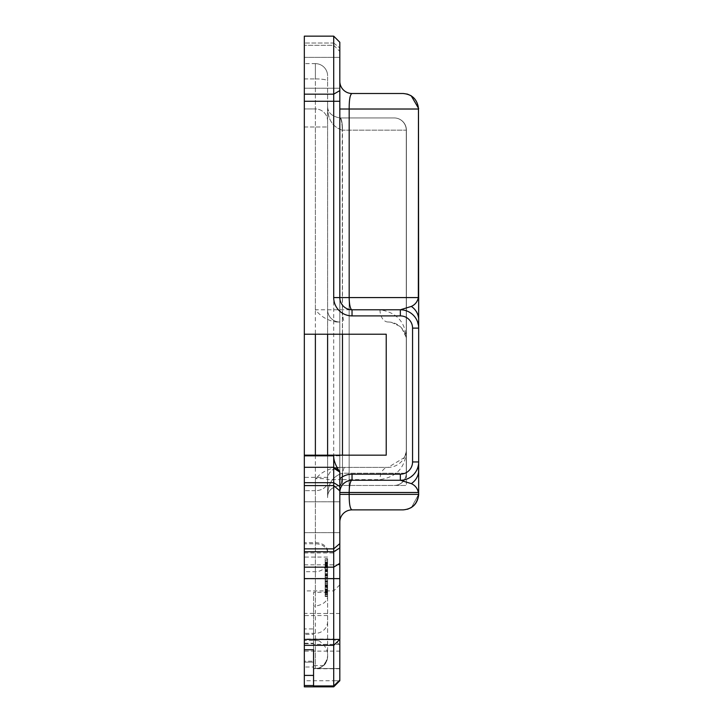 <?xml version="1.0" encoding="UTF-8"?>
<svg xmlns="http://www.w3.org/2000/svg" width="723" height="723" viewBox="0 0 723 723"><rect width="100%" height="100%" fill="white"/><g stroke="black" fill="none" stroke-linecap="round" stroke-linejoin="round"><path stroke-width="0.54" stroke-dasharray="3.62 2.71" d="M327.6 579.71L327.6 558.707L327.6 596.547L327.6 591.703L325.16 591.703L325.16 579.71L325.16 596.547L325.16 558.707L325.16 596.547L325.16 558.707L325.16 596.547L325.16 558.707L325.16 596.547L325.16 558.707L325.16 596.547L325.16 558.707L325.16 596.547L325.16 558.707L325.16 596.547L325.16 591.703L327.6 591.703L327.6 579.71L325.16 579.71M327.6 571.251L327.6 596.547L327.6 558.707L327.6 596.547L325.16 596.547L325.16 558.707L325.16 596.547L327.6 596.547L325.16 596.547L327.6 596.547L327.6 571.251L325.16 571.251M313.565 675.409L313.565 667.013L304.329 667.013L304.329 675.409L304.329 661.211L313.565 661.211L313.565 668.522L315.382 668.522C322.792 667.79 326.859 663.714 327.6 656.312L327.6 560.822L325.16 560.831M327.6 568.956L327.6 595.951L327.6 558.707L325.16 558.707L327.6 558.707L325.16 558.707L327.6 558.707L325.16 558.707L327.6 558.707L327.6 589.805L325.16 589.805L327.6 589.805L327.6 565.449L325.16 565.449L327.6 565.449L327.6 596.547L325.16 596.547L327.6 596.547L327.6 558.707L327.6 568.956L325.16 568.956M327.6 570.763L325.16 570.763M327.6 576.123L325.16 576.123M327.6 563.362L325.16 563.362M327.6 567.519L325.16 567.519M327.6 581.4L325.16 581.4M327.6 589.408L325.16 589.408M327.6 594.315L325.16 594.315M327.6 591.902L325.16 591.929M327.6 593.628L325.16 593.628M327.6 583.723L325.16 583.723M327.6 563.1L325.16 563.1M327.6 589.037L327.6 589.525L325.16 589.525L325.16 580.714L325.16 589.525L327.6 589.525L327.6 580.714L325.16 580.714L327.6 580.714L327.6 589.037L325.16 589.037M327.6 574.55L325.16 574.55L327.6 574.55M327.6 565.079L327.6 558.707L327.6 567.808L327.6 563.588L325.16 563.56L327.6 563.588L327.6 558.707L325.16 558.707L327.6 558.707L327.6 591.703L327.6 581.979L325.16 581.979L327.6 581.979L327.6 596.547L327.6 558.707L325.16 558.707L327.6 558.707L327.6 587.374L325.16 587.374L327.6 587.374L327.6 565.079L325.16 565.079M327.6 575.698L325.16 575.698M327.6 594.767L325.16 594.767M327.6 595.951L325.16 595.951L325.16 590.808L325.16 595.951L325.16 592.48L325.16 595.951L327.6 595.951L325.16 595.951L327.6 595.951L327.6 589.381L325.16 589.381L327.6 589.381L327.6 581.635L325.16 581.635L327.6 581.635L327.6 566.055L325.16 566.055L327.6 566.055L327.6 559.313L325.16 559.313L327.6 559.313L327.6 595.951L325.16 595.951L327.6 595.951L327.6 558.707L325.16 558.707L327.6 558.707L327.6 595.951L325.16 595.951L327.6 595.951L327.6 590.808L325.16 590.808L325.16 571.703L325.16 590.808L327.6 590.808L327.6 595.951L325.16 595.951L327.6 595.951L327.6 588.974L325.16 588.974L327.6 588.974L325.16 588.974L327.6 588.974L327.6 595.951M327.6 575.092L325.16 575.092L327.6 575.092M327.6 581.635L327.6 558.707L327.6 596.547L325.16 596.547L327.6 596.547L327.6 581.635L325.16 581.635M327.6 575.174L325.16 575.174L327.6 575.174M327.6 565.684L325.16 565.684M327.6 571.703L327.6 590.808L327.6 571.703L325.16 571.703M327.6 566.543L327.6 558.707L325.16 558.707L327.6 558.707L325.16 558.707L327.6 558.707L327.6 596.547L325.16 596.547L327.6 596.547L327.6 566.543L325.16 566.543M327.6 574.722L325.16 574.722M327.6 571.423L325.16 571.423M327.6 587.944L327.6 574.234L325.16 574.234L325.16 587.944L325.16 574.234L327.6 574.234L327.6 587.944L325.16 587.944M327.6 563.47L325.16 563.47M327.6 567.808L325.16 567.808L327.6 567.808M327.6 589.751L325.16 589.751M327.6 566.344L325.16 566.344M327.6 563.615L327.6 591.703L327.6 558.707L325.16 558.707L327.6 558.707L327.6 563.615L325.16 563.615M327.6 596.547L327.6 558.707L327.6 596.547L327.6 591.703L327.6 596.547L325.16 596.547M327.6 582.232L325.16 582.232M327.6 590.438L325.16 590.438M327.6 586.335L325.16 586.335M327.6 583.497L325.16 583.497M327.6 564.997L325.16 564.997M327.6 573.375L325.16 573.375M327.6 560.75L325.16 560.75M327.6 455.165L327.6 334.225M327.6 75.852A12.219 12.219 0 0 0 315.382 63.633L304.329 63.633L315.382 63.633A12.219 12.219 0 0 1 327.6 75.852A12.219 12.219 0 0 0 315.382 63.633L315.382 78.906A12.219 2.033 180 0 1 327.6 80.94L327.6 75.852L327.6 80.94A12.219 2.033 0 0 0 315.382 78.906L315.382 108.938A12.219 12.047 180 0 1 327.6 120.985L327.6 80.94L327.6 120.985A12.219 12.047 0 0 0 315.382 108.938L315.382 334.225M304.329 667.013L304.329 490.664L304.329 571.685L315.382 571.685A12.219 10.863 0 0 0 327.6 560.822L327.6 656.312C325.025 666.958 320.84 668.648 327.058 659.918L323.353 665.567L313.565 665.567L313.565 592.273L313.565 606.1L315.382 606.1C322.72 604.808 326.796 601.825 327.6 597.171M327.6 105.721L327.6 497.668L327.6 105.721C327.356 118.708 332.237 126.85 342.259 130.158A12.219 2.44 90 0 0 339.819 117.939C331.468 116.286 327.392 112.219 327.6 105.721C327.392 112.219 331.468 116.286 339.819 117.939L339.819 117.939C331.468 116.286 327.392 112.219 327.6 105.721C327.356 118.708 332.237 126.85 342.259 130.158A12.219 2.44 -90 0 0 339.819 117.939L394.143 117.939L339.819 117.939A12.219 2.44 90 0 1 342.259 130.158C332.246 126.85 327.356 118.708 327.6 105.721C327.402 112.219 331.468 116.286 339.819 117.939A12.219 2.44 -90 0 1 342.259 130.158C332.246 126.859 327.356 118.708 327.6 105.721M339.819 651.134L339.819 680.741L333.71 680.741L333.71 36.15L333.71 45.314L339.819 51.423L339.819 42.259L339.819 651.134L304.329 651.134L304.329 639.015L333.71 639.015L339.819 645.079M333.71 36.15L333.71 43.019L304.329 43.019L333.71 43.019L333.71 45.314L304.329 45.314L333.71 45.314L339.819 51.423L339.819 42.259L333.71 36.15L304.329 36.15L304.329 94.162L333.71 94.162L339.819 90.601M352.038 93.511L403.335 93.511L407.808 94.234L411.532 95.978L418.617 109.019C417.677 99.611 412.526 94.442 403.154 93.511L403.1 93.511C412.508 94.433 417.677 99.611 418.617 109.019L418.617 463.362L418.617 109.019L411.468 95.978L407.754 94.234L403.1 93.511C412.462 94.442 417.614 99.611 418.554 109.019C417.614 99.611 412.462 94.433 403.1 93.511L352.038 93.511C350.077 94.27 349.119 99.449 349.155 109.019C349.119 99.449 350.077 94.27 352.038 93.511A12.219 12.219 0 0 1 339.819 81.292A12.219 12.219 0 0 0 352.038 93.511C350.077 94.27 349.119 99.44 349.155 109.019L339.819 109.019L339.819 494.369L349.155 494.369C349.119 503.94 350.077 509.119 352.038 509.878C350.077 509.119 349.119 503.94 349.155 494.369L339.819 494.369L339.819 81.292L339.819 522.096A12.219 12.219 0 0 1 352.038 509.878A12.219 12.219 0 0 0 339.819 522.096L339.819 472.038M333.71 686.85L304.329 686.85L304.329 680.741L333.71 680.741L333.71 686.85L339.819 680.741M339.819 584.844L333.71 590.908L304.329 590.908L304.329 94.162M304.329 590.908L304.329 639.015M304.329 680.741L304.329 651.134M313.565 661.211L313.565 662.16L304.329 662.16L313.565 662.16L313.565 686.85M313.565 649.751L313.565 643.235L313.565 649.751M327.6 656.882C327.148 663.036 323.859 666.913 317.722 668.522L313.565 668.748L313.565 667.013M313.565 613.393L313.565 634.414L304.329 634.414L304.329 613.393L313.565 613.393L313.565 606.1M304.329 643.714L304.329 649.751L304.329 643.714L313.565 643.714M304.329 634.414L304.329 661.211M315.382 640.144L315.382 668.522A12.219 12.219 0 0 0 327.058 659.918C329.073 652.426 326.425 646.082 319.123 640.867L313.565 640.144L313.565 634.414M327.6 477.379L304.329 477.379L304.329 455.165L304.329 490.664L304.329 477.379L317.126 477.379L315.382 478.707C322.865 478.454 326.941 478.753 327.6 479.602A12.219 12.219 0 0 1 339.819 467.383A12.219 12.219 0 0 0 327.6 479.602L342.485 479.602L342.485 485.449L406.272 485.449L339.819 485.449C331.468 487.103 327.392 491.17 327.6 497.668C327.356 484.681 332.237 476.538 342.259 473.231C332.246 476.538 327.356 484.681 327.6 497.668C327.447 491.116 331.523 487.049 339.819 485.449L339.819 485.449C331.505 487.067 327.429 491.134 327.6 497.668C327.392 491.17 331.468 487.103 339.819 485.449L342.485 485.449L342.485 455.165M304.329 517.225L304.329 532.652L304.329 517.225M418.671 492.48L418.671 494.369L411.532 507.41L407.808 509.155L403.1 509.878C412.462 508.947 417.614 503.777 418.554 494.369C417.614 503.777 412.462 508.947 403.1 509.878L352.038 509.878A12.219 12.219 0 0 0 339.819 522.096M403.1 509.878C412.508 508.947 417.677 503.777 418.617 494.369L411.468 507.41L407.754 509.155L403.154 509.878C412.526 508.947 417.677 503.777 418.617 494.369L349.155 494.369C349.119 503.94 350.077 509.119 352.038 509.878M339.819 109.019L349.155 109.019L339.819 109.019L339.819 297.578A12.219 12.219 0 0 0 352.038 309.787L400.343 309.787A18.328 18.328 0 0 1 418.671 328.115L418.671 461.943L418.093 466.471M339.819 628.92L339.819 644.347L339.819 628.92M339.819 509.878L339.819 532.652L339.819 509.878M339.819 668.748L313.565 668.748M339.819 517.225L339.819 532.652L339.819 517.225M339.819 72.797L339.819 88.224L339.819 72.797M339.819 492.48A12.219 12.219 0 0 1 352.038 480.271L400.343 480.271A18.328 18.328 0 0 0 415.734 471.893M418.102 466.471A18.328 18.328 0 0 0 418.671 461.943M418.671 109.019L418.671 297.578M406.398 130.158A12.219 12.219 0 0 0 394.18 117.939L340.19 117.939L394.18 117.939A12.219 12.219 0 0 1 406.398 130.158L406.398 473.231L406.398 130.158A12.219 12.219 0 0 0 394.18 117.939A12.219 12.219 0 0 1 406.398 130.158L406.398 485.449L406.398 130.158A12.219 12.219 0 0 0 394.18 117.939A12.219 12.219 0 0 1 406.398 130.158L406.272 130.158A12.219 12.137 90 0 0 394.143 117.939A12.219 12.137 -90 0 1 406.272 130.158L342.485 130.158A12.219 2.296 90 0 0 340.19 117.939A12.219 2.296 -90 0 1 342.485 130.158L406.272 130.158L406.272 473.231L406.272 130.158A12.219 12.137 90 0 0 394.143 117.939A12.219 12.137 -90 0 1 406.272 130.158L406.398 130.158M406.127 337.171L401.645 328.016L399.9 326.335L391.306 322.286L388.07 322.006A12.219 8.08 90 0 1 379.991 309.787C395.897 312.209 404.654 321.211 406.272 336.791L406.272 338.21A12.219 8.613 173.3 0 1 406.272 336.791L406.272 130.158L342.259 130.158L342.485 473.231L406.398 473.231A12.219 12.219 0 0 1 394.18 485.449L340.19 485.449L394.18 485.449A12.219 12.219 0 0 0 406.398 473.231L342.485 473.231L342.485 130.158A12.219 2.296 90 0 0 340.19 117.939A12.219 2.296 -90 0 1 342.485 130.158L406.272 130.158L406.272 452.598C404.681 468.161 395.915 477.162 379.991 479.602L342.485 479.602A12.219 2.296 -90 0 1 344.781 467.383L388.07 467.383A12.219 8.08 -90 0 0 379.991 479.602M342.259 473.231A12.219 2.44 90 0 1 339.819 485.449A12.219 2.44 -90 0 0 342.259 473.231L342.259 473.231M339.819 494.369L418.554 494.369L418.554 109.019L349.155 109.019L418.617 109.019L418.671 494.369M317.126 477.379C321.075 472.562 327.528 469.227 336.466 467.383L344.781 467.383M406.118 452.264L406.272 451.179A12.219 8.613 -173.3 0 0 406.272 452.598L406.398 449.055A18.328 18.328 0 0 1 388.07 467.383L404.274 457.632L406.118 452.264L406.398 449.064M336.466 467.383L388.07 467.383M336.547 322.006L339.819 322.006A12.219 12.219 0 0 1 327.6 309.787L315.382 309.787C320.976 316.746 328.034 320.822 336.547 322.006L339.819 322.006A12.219 12.219 0 0 1 327.6 309.787L379.991 309.787M388.07 322.006A18.328 18.328 0 0 1 406.398 340.334M317.722 668.522L339.819 668.522L315.382 668.522L315.382 478.707M304.329 571.685L304.329 613.393M313.565 640.144L313.565 665.567M304.329 63.633L304.329 78.906L304.329 63.633M315.382 309.787L315.382 127.004L327.6 127.004L315.382 127.004L315.382 108.938L304.329 108.938L304.329 78.906L304.329 127.004L304.329 108.938L315.382 108.938L315.382 63.633M304.329 334.225L304.329 127.004L304.329 334.225L386.227 334.225L386.227 455.165L304.329 455.165M304.329 72.797L304.329 88.224L304.329 72.797M313.565 628.92L313.565 644.347L313.565 628.92L304.329 628.92M327.6 565.196L325.16 565.196M327.6 562.151L325.16 562.151L327.6 562.123M327.6 592.932L325.16 592.932M327.6 590.845L325.16 590.845M327.6 563.904L325.16 563.904M327.6 577.731L325.16 577.704L327.6 577.731M327.6 585.187L325.16 585.187M327.6 585.648L325.16 585.648M327.6 591.043L325.16 591.043L327.6 591.043M327.6 591.703L325.16 591.703L327.6 591.703M327.6 592.679L325.16 592.679M327.6 564.247L325.16 564.247M327.6 562.675L325.16 562.675M327.6 578.445L325.16 578.445M327.6 563.298L325.16 563.298L327.6 563.298M327.6 591.504L325.16 591.504L327.6 591.504M327.6 571.08L325.16 571.08M327.6 577.361L325.16 577.361M327.6 584.817L325.16 584.817M327.6 585.278L325.16 585.278M327.6 577.587L325.16 577.587M327.6 564.076L325.16 564.076M327.6 562.53L325.16 562.53M327.6 589.462L325.16 589.462M327.6 562.494L325.16 562.494M327.6 592.48L325.16 592.48L327.6 592.48M327.6 570.528L325.16 570.528M327.6 586.769L325.16 586.769M327.6 587.374L325.16 587.374M327.6 586.109L325.16 586.109M327.6 575.038L325.16 575.038M327.6 569.724L325.16 569.724M327.6 570.158L325.16 570.158M327.6 569.697L325.16 569.697M304.329 578.78L339.819 578.78M304.329 564.844L339.819 564.844M304.329 552.941L333.71 552.941L339.819 546.986M304.329 485.594L333.71 485.594L339.819 490.863M304.329 482.693L333.71 482.693L339.819 486.516M304.329 467.293L333.71 467.293L339.819 471.116M304.329 455.833L339.819 455.833M304.329 101.283L339.819 101.283M333.71 43.019L339.819 47.989L333.71 43.019M319.123 640.867A12.219 6.426 0 0 0 315.382 640.56L304.329 640.56M342.485 334.225L342.485 309.787A12.219 2.296 90 0 0 344.781 322.006M342.485 473.231A12.219 2.296 90 0 1 340.19 485.449A12.219 2.296 -90 0 0 342.485 473.231M406.272 473.231A12.219 12.137 90 0 1 394.143 485.449A12.219 12.137 -90 0 0 406.272 473.231M406.398 473.231A12.219 12.219 0 0 1 394.18 485.449M418.554 464.021L418.617 109.019L349.155 109.019L349.155 494.369L418.617 494.369L418.554 472.246M349.155 494.369L349.155 109.019L349.155 494.369M339.819 322.006A12.219 12.219 0 0 1 327.6 309.787M315.382 455.165L315.382 490.664A12.219 8.857 0 0 0 327.6 481.807A12.219 8.857 180 0 1 315.382 490.664L315.382 606.1M327.6 552.652A12.219 8.857 180 0 0 315.382 543.795L304.329 543.795M327.6 557.081L304.329 557.081M327.6 615.553L304.329 615.553M327.6 621.482A12.219 11.857 180 0 1 315.382 633.339L304.329 633.339M327.058 659.918A12.219 12.219 0 0 1 315.382 668.522M327.6 551.152A12.219 8.477 0 0 0 315.382 542.666L304.329 542.666M315.382 490.664L304.329 490.664L315.382 490.664M304.329 78.906L315.382 78.906L304.329 78.906M304.329 127.004L315.382 127.004L304.329 127.004M304.329 643.235L313.565 643.235M414.216 473.917L409.218 477.939M417.198 321.003L418.671 328.115M407.808 509.155L411.532 507.41M407.754 509.155L411.468 507.41L407.754 509.155M411.532 95.978L407.808 94.234M411.468 95.978L407.754 94.234M414.306 98.301L408.667 94.559M418.328 106.082L417.117 102.377M405.531 454.622L404.274 457.632M334.885 468.45L339.819 467.383M391.306 322.286L399.9 326.335M401.645 328.016L405.91 336.132M327.6 592.273L313.565 592.273M339.819 613.493L313.565 613.493M339.819 644.347L313.565 644.347M304.329 88.224L339.819 88.224L304.329 88.224M304.329 57.379L339.819 57.379L304.329 57.379M304.329 532.652L339.819 532.652L304.329 532.652M304.329 501.807L339.819 501.807L304.329 501.807"/><path stroke-width="1.08" d="M327.6 334.225L327.6 455.165M352.038 474.161L352.038 480.271A12.219 2.856 -90 0 0 349.182 492.48L339.819 492.48A12.219 12.219 0 0 1 352.038 480.271L400.343 480.271A18.328 18.328 0 0 0 418.671 461.943L418.671 328.115A18.328 18.328 0 0 0 400.343 309.787L352.038 309.787A12.219 12.219 0 0 1 339.819 297.578L339.819 42.259L333.71 36.15L333.71 297.578A18.328 18.328 0 0 0 352.038 315.897L400.343 315.897A12.219 12.219 0 0 1 412.562 328.115L412.562 461.943A12.219 12.219 0 0 1 400.343 474.161L352.038 474.161A18.328 18.328 0 0 0 339.819 478.825M304.329 645.341L333.71 645.341L333.71 686.85L339.819 680.741L339.819 472.038L333.71 468.215L333.71 645.341L339.819 639.421L304.329 639.421L304.329 649.751L313.565 649.751L313.565 686.85L333.71 686.85M338.87 470.528L333.71 467.293L333.71 455.833C333.538 459.792 335.255 464.681 338.87 470.528L339.819 472.038M339.819 90.601L333.71 94.162L304.329 94.162L304.329 334.225L386.227 334.225L386.227 455.165L304.329 455.165L304.329 467.293L333.71 467.293L333.71 468.215M304.329 94.162L304.329 36.15L333.71 36.15M313.565 686.85L304.329 686.85L304.329 649.751M304.329 467.293L304.329 639.421M313.565 649.751L313.565 675.409L304.329 675.409M339.819 522.096A12.219 12.219 0 0 1 352.038 509.878L403.1 509.878M352.038 509.878C350.095 509.109 349.146 503.94 349.182 494.369L339.819 494.369M418.454 494.939C417.261 504.058 412.164 509.046 403.154 509.878C412.3 509.037 417.469 504.039 418.662 494.894L418.671 461.943L418.662 494.894M339.819 81.292A12.219 12.219 0 0 0 352.038 93.511A12.219 12.219 0 0 1 339.819 81.292M339.819 109.019L349.182 109.019C349.146 99.449 350.095 94.279 352.038 93.511L403.1 93.511M414.216 473.917L415.734 471.902A18.328 18.328 0 0 0 418.102 466.471M400.343 474.161L400.343 480.271L411.342 483.633C415.165 485.404 417.496 488.35 418.337 492.48L349.182 492.48L349.182 494.369L418.337 494.369M352.038 315.897L352.038 309.787A12.219 2.856 -90 0 1 349.182 297.578L418.671 297.578L418.671 328.115L418.454 108.45L418.337 297.578C417.487 301.717 415.156 304.663 411.342 306.425L400.343 309.787L400.343 315.897M352.038 93.511L403.154 93.511C412.164 94.342 417.261 99.331 418.454 108.45M418.662 108.495L411.188 95.761L407.465 94.126L403.307 93.511M418.617 471.649L418.617 463.362L418.617 471.649M418.337 109.019L349.182 109.019L349.182 297.578L333.71 297.578M304.329 334.225L304.329 455.165M304.329 101.283L339.819 101.283M412.562 328.115L418.671 328.115M412.562 461.943L418.671 461.943M313.565 685.946L333.71 685.946L339.819 680.018M304.329 482.693L333.71 482.693L339.819 486.516M304.329 485.594L333.71 485.594L339.819 490.863M304.329 548.856L333.71 548.856L339.819 543.588M304.329 551.766L333.71 551.766L339.819 547.944M304.329 567.157L333.71 567.157L339.819 563.334M304.329 578.617L339.819 578.617M333.71 455.833L304.329 455.833M304.329 685.549L313.565 685.549M418.671 470.366A18.328 16.593 180 0 1 411.342 483.633M411.342 306.425A18.328 16.593 -0 0 1 418.671 319.693M342.485 455.165L342.485 334.225M418.554 464.021L418.554 472.246M315.382 334.225L315.382 455.165M407.465 509.263L411.188 507.627M411.188 95.761L407.465 94.126"/></g></svg>

